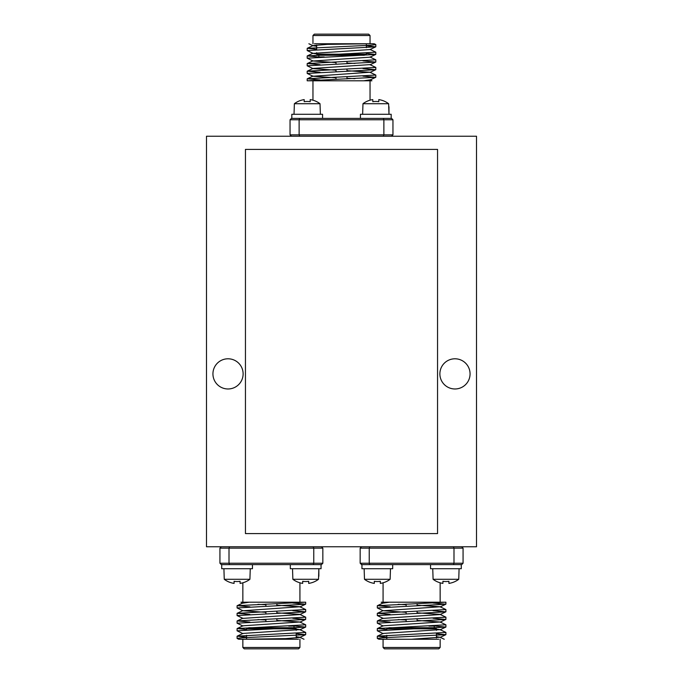 <?xml version="1.0" encoding="UTF-8"?>
<svg xmlns="http://www.w3.org/2000/svg" width="683" height="683" viewBox="0 0 683 683"><rect width="100%" height="100%" fill="white"/><g stroke="black" fill="none" stroke-linecap="round" stroke-linejoin="round"><path stroke-width="1.02" d="M206.488 546.767L476.512 546.767L476.512 136.233L206.488 136.233L206.488 546.767M228.028 358.788A15.094 15.094 0 0 1 241.099 381.43A15.094 15.094 0 0 1 214.957 381.43A15.094 15.094 0 0 1 228.028 358.788M454.972 358.788A15.094 15.094 0 0 1 468.043 381.43A15.094 15.094 0 0 1 441.901 381.43A15.094 15.094 0 0 1 454.972 358.788M437.547 149.406L245.453 149.406L245.453 533.594L437.547 533.594L437.547 149.406M221.301 564.602L219.935 563.227L229.01 563.227L229.573 564.602L221.301 564.602L219.935 563.227L219.935 548.142L221.301 546.767M321.471 546.767L322.837 548.142L313.762 548.142L313.762 563.227L229.01 563.227L229.01 548.142L229.573 546.767M219.935 548.142L313.762 548.142L313.198 546.767M321.471 564.602L322.837 563.227L321.471 564.602L313.198 564.602L313.762 563.227L322.837 563.227L322.837 548.142M313.198 564.602L229.573 564.602M290.318 564.602L290.318 568.717L321.053 568.717L321.053 564.602L221.719 564.602L221.719 568.717L252.454 568.717L252.454 564.602M299.922 582.804L299.922 602.201L242.849 602.201L242.849 582.804M238.709 639.245L237.086 638.434L241.68 637.802L305.6 634.703L296.217 633.687M242.952 633.628L237.086 630.81L305.6 627.079L294.014 625.961M242.952 626.004L237.086 623.195L305.6 619.455L292.811 618.286M305.6 611.84L299.82 614.563L242.952 618.38L237.086 615.571L305.6 611.84L292.811 610.662M265.9 612.318L242.952 610.756L237.086 607.947L305.6 604.216L292.811 603.038M249.961 606.846L237.172 605.676L305.685 602.201L241.022 602.201M246.554 637.179L237.172 636.163L305.685 632.432L299.82 629.624L296.217 629.094M246.554 629.555L237.172 628.539L305.685 624.808L299.82 622L276.871 620.429M249.961 622.093L237.172 620.915L305.685 617.184L299.82 614.376L276.871 612.813M249.961 614.469L237.172 613.291L305.685 609.56L299.82 606.752L276.871 605.189M288.67 626.072L294.023 626.072L294.023 627.72L248.749 627.72L248.194 628.266L271.39 628.266L247.101 628.266L246.554 628.821L296.217 628.821L295.671 628.266L271.39 628.266M246 648.85L271.39 648.85L244.215 648.85L242.849 647.475L299.922 647.475L298.556 648.85L271.39 648.85M298.488 639.245L238.939 639.245M304.012 639.245L299.82 637.248L296.217 636.718M305.6 634.703L299.82 637.435L285.656 638.614L244.283 639.245M237.172 636.163L242.952 633.431L299.82 629.624M237.172 628.539L242.952 625.807L299.82 622M265.9 619.942L257.926 619.592M242.952 610.756L299.82 606.752M265.9 604.703L257.926 604.344M240.971 602.201L242.952 603.132L249.269 602.201M223.913 568.717L224.255 579.286L249.91 579.286L250.26 568.717M224.255 579.286A21.216 21.216 0 0 0 234.081 583.384L234.081 581.301A19.15 19.15 0 0 0 240.083 581.301L240.083 583.384A21.216 21.216 0 0 0 249.91 579.286M240.083 581.301L240.083 583.384M234.081 581.301L234.081 583.384M292.52 568.717L292.862 579.286L318.517 579.286L318.859 568.717L318.859 576.264M292.862 579.286A21.216 21.216 0 0 0 302.689 583.384L302.689 581.301A19.15 19.15 0 0 0 308.69 581.301L308.69 583.384A21.216 21.216 0 0 0 318.517 579.286M308.69 581.301L308.69 583.384M302.689 581.301L302.689 583.384M364.141 568.717L364.483 579.286L390.138 579.286L390.48 568.717M364.483 579.286A21.216 21.216 0 0 0 374.31 583.384L374.31 581.301A19.15 19.15 0 0 0 380.311 581.301L380.311 583.384A21.216 21.216 0 0 0 390.138 579.286M380.311 581.301L380.311 583.384M374.31 581.301L374.31 583.384M392.682 568.717L361.947 568.717L361.947 564.602L392.682 564.602L392.682 568.717M432.749 568.717L433.09 579.286L458.745 579.286L459.087 568.717M433.09 579.286A21.216 21.216 0 0 0 442.917 583.384L442.917 581.301A19.15 19.15 0 0 0 448.919 581.301L448.919 583.384A21.216 21.216 0 0 0 458.745 579.286M448.919 581.301L448.919 583.384M442.917 581.301L442.917 583.384M461.281 568.717L461.281 564.602L461.281 568.717L430.546 568.717L430.546 564.602L461.699 564.602L361.529 564.602L360.163 563.227L360.163 548.142L361.529 546.767M361.947 564.602L360.163 563.227L369.238 563.227L369.238 548.142L369.802 546.767M461.699 546.767L463.065 548.142L453.99 548.142L453.427 546.767M369.802 564.602L369.238 563.227L453.99 563.227L453.99 548.142L360.163 548.142M453.427 564.602L453.99 563.227L463.065 563.227L463.065 548.142M463.065 563.227L461.699 564.602L463.065 563.227M389.95 602.201L389.062 602.201M378.937 639.245L377.315 638.434L381.908 637.802L445.828 634.703L436.446 633.687M383.18 633.628L377.315 630.81L445.828 627.079L434.243 625.961M383.18 626.004L377.315 623.195L445.828 619.455L433.039 618.286M445.828 611.84L440.048 614.563L383.18 618.38L377.315 615.571L445.828 611.84L433.039 610.662M406.129 612.318L383.18 610.756L377.315 607.947L445.828 604.216L433.039 603.038M390.189 606.846L377.4 605.676L445.914 602.201L381.251 602.201M386.783 637.179L377.4 636.163L445.914 632.432L440.048 629.624L436.446 629.094M386.783 629.555L377.4 628.539L445.914 624.808L440.048 622L417.1 620.429M390.189 622.093L377.4 620.915L445.914 617.184L440.048 614.376L417.1 612.813M390.189 614.469L377.4 613.291L445.914 609.56L440.048 606.752L417.1 605.189M411.61 628.266L435.899 628.266L411.61 628.266M411.61 648.85L384.444 648.85L383.078 647.475L440.151 647.475L438.785 648.85L411.61 648.85M411.61 639.245L379.167 639.245M444.24 639.245L440.048 637.248L436.446 636.718M438.717 639.245L384.512 639.245M411.618 639.245L440.048 637.248M377.4 636.163L383.18 633.431L440.048 629.624M377.4 628.539L383.18 625.807L440.048 622M406.129 619.942L398.155 619.592M383.18 610.756L440.048 606.752M406.129 604.703L398.155 604.344M381.199 602.201L383.18 603.132L389.498 602.201M388.977 106.736L388.977 114.283L388.627 103.714L362.98 103.714L362.63 114.283M388.627 103.714A21.216 21.216 0 0 0 378.8 99.616L378.8 101.699A19.15 19.15 0 0 0 372.798 101.699L372.798 99.616A21.216 21.216 0 0 0 362.98 103.714M372.798 101.699L372.798 99.616M378.8 101.699L378.8 99.616M360.436 118.398L360.436 114.283L391.171 114.283L391.171 118.398L291.829 118.398L291.829 114.283L322.564 114.283L322.564 118.398M320.37 114.283L320.02 103.714L294.373 103.714L294.023 114.283M320.02 103.714A21.216 21.216 0 0 0 310.202 99.616L310.202 101.699A19.15 19.15 0 0 0 304.2 101.699L304.2 99.616A21.216 21.216 0 0 0 294.373 103.714M304.2 101.699L304.2 99.616M310.202 101.699L310.202 99.616M391.581 118.398L392.956 119.773L383.88 119.773L383.308 118.398L391.581 118.398L392.956 119.773L392.956 134.858L391.581 136.233M291.419 136.233L290.044 134.858L299.12 134.858L299.12 119.773L383.88 119.773L383.88 134.858L383.308 136.233M392.956 134.858L299.12 134.858L299.692 136.233M291.419 118.398L290.044 119.773L291.419 118.398L299.692 118.398L299.12 119.773L290.044 119.773L290.044 134.858M299.692 118.398L383.308 118.398M312.959 100.196L312.959 80.799L319.226 80.799M350.516 80.799L370.041 80.799L370.041 100.196M374.173 43.755L375.804 44.566L371.211 45.198L307.282 48.297L316.664 49.313M369.938 49.372L375.804 52.19L307.282 55.921L318.876 57.039M369.938 56.996L375.804 59.805L307.282 63.545L320.071 64.714M307.282 71.16L313.062 68.437L369.938 64.62L375.804 67.429L307.282 71.16L320.071 72.338M346.99 70.682L369.938 72.244L375.804 75.053L307.282 78.784L320.071 79.962M362.929 76.154L375.718 77.324L307.196 80.799L371.859 80.799M366.336 45.821L375.718 46.837L307.196 50.568L313.062 53.376L316.664 53.906M366.336 53.445L375.718 54.461L307.196 58.192L313.062 61L336.01 62.571M362.929 60.907L375.718 62.085L307.196 65.816L313.062 68.624L336.01 70.187M362.929 68.531L375.718 69.709L307.196 73.44L313.062 76.248L336.01 77.811M335.191 54.734L365.789 54.734L364.141 55.28L318.859 55.28L317.211 54.734L335.464 54.734M341.5 34.15L368.666 34.15L370.041 35.525L312.959 35.525L314.334 34.15L341.5 34.15M314.402 43.755L373.942 43.755M308.87 43.755L313.062 45.752L316.664 46.282M307.282 48.297L313.062 45.565L327.234 44.386L368.598 43.755M375.718 46.837L369.938 49.569L313.062 53.376M375.718 54.461L369.938 57.193L313.062 61M346.99 63.058L354.964 63.408M369.938 72.244L313.062 76.248M346.99 78.297L354.964 78.656M371.919 80.799L369.938 79.868L363.612 80.799M428.898 626.072L434.251 626.072L433.705 625.526M434.251 626.072L434.251 627.72L388.977 627.72L388.422 628.266M387.329 628.266L386.783 628.821L436.446 628.821L435.899 628.266M324.212 56.928L318.859 56.928L319.405 57.474M365.789 54.734L366.336 54.179L316.664 54.179L317.211 54.734M305.685 634.627L305.685 632.432M305.685 627.003L305.685 624.808M305.685 619.379L305.685 617.184M305.685 611.755L305.685 609.56M305.685 604.131L305.685 602.201M237.086 638.434L237.086 636.24M237.086 630.81L237.086 628.616M237.086 623.195L237.086 620.992M237.086 615.571L237.086 613.377M237.086 607.947L237.086 605.753M294.023 626.072L293.477 625.526M294.023 627.72L294.578 628.266M246.554 628.821L246.554 629.88M246.554 635.31L246.554 639.245M296.217 628.821L296.217 630.341M296.217 633.363L296.217 637.965M299.922 647.475L299.922 639.245M242.849 647.475L242.849 639.245M242.952 618.183L237.172 620.915M242.952 610.568L237.172 613.291M242.952 602.944L237.172 605.676M305.6 627.079L299.82 629.811M305.6 619.455L299.82 622.187M305.6 604.216L299.82 606.948M276.871 621.086L276.871 618.883M276.871 613.462L276.871 611.268M276.871 605.838L276.871 603.644M265.9 621.487L265.9 619.293M265.9 613.863L265.9 611.669M265.9 606.248L265.9 604.045M321.053 568.717L321.053 564.602M440.151 602.201L440.151 582.804M383.078 602.201L383.078 582.804M445.914 634.627L445.914 632.432M445.914 627.003L445.914 624.808M445.914 619.379L445.914 617.184M445.914 611.755L445.914 609.56M445.914 604.131L445.914 602.201M377.315 638.434L377.315 636.24M377.315 630.81L377.315 628.616M377.315 623.195L377.315 620.992M377.315 615.571L377.315 613.377M377.315 607.947L377.315 605.753M434.251 627.72L434.806 628.266M386.783 628.821L386.783 629.88M386.783 635.31L386.783 639.245M436.446 628.821L436.446 630.341M436.446 633.363L436.446 637.965M440.151 647.475L440.151 639.245M383.078 647.475L383.078 639.245M383.18 618.183L377.4 620.915M383.18 610.568L377.4 613.291M383.18 602.944L377.4 605.676M445.828 634.703L440.048 637.435M445.828 627.079L440.048 629.811M445.828 619.455L440.048 622.187M445.828 604.216L440.048 606.948M417.1 621.086L417.1 618.883M417.1 613.462L417.1 611.268M417.1 605.838L417.1 603.644M406.129 621.487L406.129 619.293M406.129 613.863L406.129 611.669M406.129 606.248L406.129 604.045M291.829 114.283L291.829 118.398M307.196 48.373L307.196 50.568M307.196 55.997L307.196 58.192M307.196 63.621L307.196 65.816M307.196 71.245L307.196 73.44M307.196 78.869L307.196 80.799M375.804 44.566L375.804 46.76M375.804 52.19L375.804 54.384M375.804 59.805L375.804 62.008M375.804 67.429L375.804 69.623M375.804 75.053L375.804 77.247M318.859 56.928L318.859 55.28M366.336 54.179L366.336 53.12M366.336 47.69L366.336 43.755M316.664 54.179L316.664 52.659M316.664 49.637L316.664 45.035M312.959 35.525L312.959 43.755M370.041 35.525L370.041 43.755M369.938 64.817L375.718 62.085M369.938 72.432L375.718 69.709M369.938 80.056L375.718 77.324M307.282 55.921L313.062 53.189M307.282 63.545L313.062 60.813M307.282 78.784L313.062 76.052M336.01 61.914L336.01 64.117M336.01 69.538L336.01 71.732M336.01 77.162L336.01 79.356M346.99 61.513L346.99 63.707M346.99 69.137L346.99 71.331M346.99 76.752L346.99 78.955"/></g></svg>
